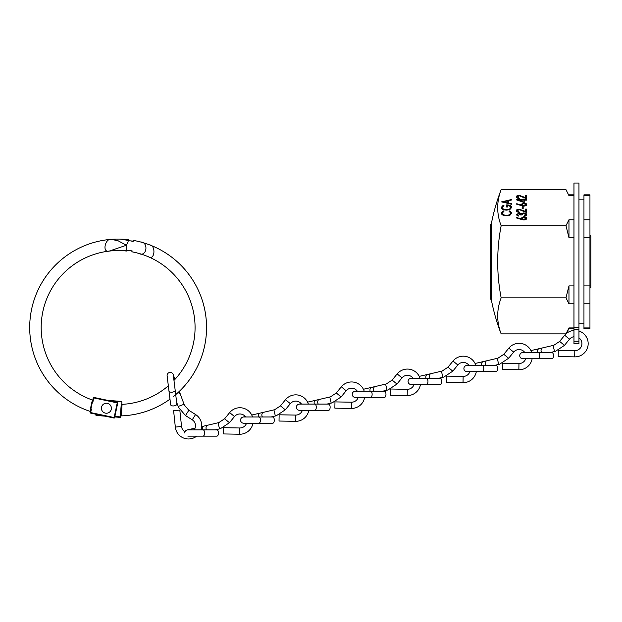 <?xml version="1.0" encoding="UTF-8"?>
<svg xmlns="http://www.w3.org/2000/svg" width="622" height="622" viewBox="0 0 622 622"><rect width="100%" height="100%" fill="white"/><g stroke="black" fill="none" stroke-linecap="round" stroke-linejoin="round"><path stroke-width="0.93" d="M501.153 333.897A199.841 199.841 0 0 1 491.528 300.76L491.528 222.816A199.841 199.841 0 0 1 501.153 189.679A189.834 94.917 0 0 0 501.153 225.732A189.834 189.834 0 0 0 501.153 297.845A189.834 94.917 180 0 0 501.153 333.897L565.95 333.897M518.841 213.657L517.279 214.668L518.818 216.161L516.252 214.668L518.849 213.214L520.902 213.797L523.53 212.957C525.567 213.082 526.64 213.657 526.756 214.683C526.655 215.616 525.676 216.176 523.81 216.347L525.73 214.676L523.615 213.408L521.508 214.94L520.482 214.94L518.841 213.657M523.172 206.745L523.172 208.665L522.146 208.665L522.146 206.745L523.172 206.745M526.5 200.128L524.198 200.128L524.198 202.515L516.252 199.786L523.172 199.701L523.172 199.118L524.198 199.118L524.198 199.701L526.5 199.701L526.5 200.144L524.198 200.144L524.198 199.701M506.456 215.772C503.221 215.616 501.487 214.722 501.262 213.089L503.353 210.905L503.952 211.301L502.288 213.113C502.475 214.45 503.89 215.189 506.526 215.329C509.193 215.189 510.6 214.435 510.748 213.082L509.076 211.301L509.675 210.905L511.766 213.082L510.024 215.142L506.456 215.772M511.509 204.241L501.519 201.878L511.509 199.507L511.509 199.996L508.306 200.735L508.306 202.997L511.509 203.759L511.509 204.241L508.306 203.425L508.306 202.997M573.966 237.666L568.967 237.666L565.989 225.732L568.967 219.768L573.966 219.768M573.966 195.642L568.967 195.642L565.989 189.679L501.153 189.679M565.989 225.732L501.153 225.732M506.51 210.135C503.252 209.979 501.503 209.085 501.262 207.453L503.229 205.206L503.952 205.587L502.288 207.468C502.483 208.79 503.874 209.528 506.471 209.692C509.177 209.497 510.6 208.712 510.748 207.32C510.709 206.255 509.682 205.594 507.669 205.338L507.669 207.002L506.642 207.002L506.642 204.887C509.838 204.957 511.548 205.781 511.766 207.359L509.877 209.528L506.51 210.135M519.3 195.79L517.279 196.871L519.58 198.48C517.551 198.395 516.447 197.858 516.252 196.847C516.392 195.93 517.38 195.425 519.222 195.339L525.473 197.602L525.473 195.277L526.5 195.277L526.5 198.675L519.3 195.79M523.716 206.1L516.252 204.055L516.796 203.705L520.832 205.027L520.738 204.514L523.693 203.029C525.59 203.114 526.609 203.635 526.756 204.591C526.593 205.517 525.574 206.022 523.716 206.1M519.3 209.622L517.279 210.71L519.58 212.312C517.551 212.234 516.447 211.69 516.252 210.687C516.392 209.762 517.38 209.264 519.222 209.179L525.473 211.441L525.473 209.116L526.5 209.116L526.5 212.506L519.3 209.622M523.716 219.939L516.252 217.887L516.796 217.544L520.832 218.866L520.738 218.345L523.693 216.86C525.59 216.954 526.609 217.475 526.756 218.423C526.593 219.348 525.574 219.854 523.716 219.939M589.951 219.768L589.951 194.841L583.957 194.841L583.957 219.768L589.951 219.768L589.951 237.666L583.957 237.666L583.957 219.768M589.951 303.808L583.957 303.808L583.957 328.735L589.951 328.735L589.951 237.666M589.951 195.642L583.957 195.642M583.957 303.808L583.957 285.91L589.951 285.91M583.957 327.934L589.951 327.934M583.957 237.666L583.957 285.91M568.967 195.642L565.989 189.679M568.967 237.666L568.967 219.768M573.966 303.808L568.967 303.808L568.967 285.91L573.966 285.91M573.966 328.735L568.967 328.735L568.967 327.934L573.966 327.934M568.967 303.808L565.989 297.845L568.967 285.91M565.989 333.897L568.967 327.934M565.989 297.845L501.153 297.845M502.312 202.064L511.509 199.996M503.47 201.847L503.47 202.282L507.288 203.184L507.288 200.968L503.47 201.847L507.288 202.756M501.262 207.88L503.229 205.206M506.471 209.692L506.471 210.119C503.874 209.964 502.483 209.217 502.288 207.896L502.288 207.468M506.471 210.119C509.177 209.933 510.6 209.14 510.748 207.756L510.748 207.32M507.669 205.765L507.669 207.002M506.642 207.002L506.642 205.314L507.669 205.353M508.555 205.454L511.758 207.585M501.262 213.517L503.353 210.905M506.526 215.329L506.526 215.756C503.89 215.624 502.475 214.885 502.288 213.548L502.288 213.113M506.526 215.756C509.193 215.616 510.6 214.87 510.748 213.517L510.748 213.082M509.457 211.48L509.675 210.905M509.675 211.34L511.766 213.509M519.58 198.48L517.279 196.871M516.252 197.283C516.392 196.365 517.38 195.86 519.222 195.774L519.222 195.339M519.222 195.774L525.473 198.037L525.473 197.602M525.473 195.712L526.5 195.712L526.5 198.675M517.247 200.128L523.172 200.128L523.172 199.701M523.172 199.553L524.198 199.553M524.198 200.579L524.198 202.515M518.834 200.144L518.834 200.579L523.172 202.064L523.172 200.144L518.834 200.144L523.172 201.637M516.703 204.203L516.796 203.705M516.796 204.14L520.832 205.462L520.832 205.027M520.738 204.941L523.693 203.029M523.693 203.464C525.59 203.549 526.609 204.07 526.756 205.019M521.765 204.607L523.747 206.084L525.73 204.568L523.747 203.48L521.765 204.607L523.747 205.657L525.73 204.568M523.747 206.084L523.747 205.657M522.146 208.665L522.146 207.173L523.172 207.173L523.172 208.665M519.58 212.296L517.279 210.71M516.252 211.122C516.392 210.197 517.38 209.692 519.222 209.606L519.222 209.179M519.222 209.606L525.473 211.869L525.473 211.441M525.473 209.544L526.5 209.544L526.5 212.506M518.818 216.145L517.279 214.668M516.252 215.103L518.849 213.214M518.849 213.641L520.902 214.232L520.902 213.797M520.902 214.232L521.757 213.253M521.757 213.688L523.53 213.393L523.53 212.957M523.53 213.393C525.567 213.509 526.64 214.085 526.756 215.119M523.81 216.347L525.193 215.507M525.193 215.943L525.73 214.676M516.703 218.034L516.796 217.544M516.796 217.972L520.832 219.294L520.832 218.866M520.738 218.781L523.693 216.86M523.693 217.296C525.59 217.381 526.609 217.902 526.756 218.858M521.765 218.439L523.747 219.924L525.73 218.4L523.747 217.311L521.765 218.439L523.747 219.488L525.73 218.4M523.747 219.924L523.747 219.488M578.958 329.372L573.966 329.372L573.966 183.047L578.958 183.047L578.958 343.725L573.966 343.725L573.966 341.167L578.958 341.167M573.966 329.372L573.966 341.167M578.958 343.671L573.966 343.671M175.326 427.104L181.538 426.451L179.812 410.053L173.608 410.707L175.326 427.104A13.241 13.241 0 0 0 196.692 436.123M201.069 429.872A13.241 13.241 0 0 0 195.565 414.532L188.831 410.279L184.33 405.023L180.333 394.161A3.126 2.208 160 0 0 177.651 392.917M181.538 426.451A6.997 6.997 0 0 0 184.975 431.769M194.126 429.872A6.997 6.997 0 0 0 192.229 419.811L185.496 415.558L178.561 407.418L178.156 406.438L184.019 404.3L184.33 405.023M167.287 376.582A3.126 3.126 0 0 1 169.837 372.415A3.126 3.126 0 0 1 173.32 375.128L176.858 403.973A3.126 1.563 -7 0 1 174.308 405.847A3.126 1.563 -7 0 1 170.661 404.735L168.974 390.989A3.126 1.563 -7 0 0 172.263 392.163A3.126 1.563 -7 0 0 172.621 392.109A3.126 1.563 -7 0 0 175.171 390.235M178.561 407.418L176.656 402.333M188.831 410.279L185.496 415.558M239.68 434.218L239.789 427.975L223.298 427.687L223.189 433.931L239.68 434.218A13.241 13.241 0 0 0 252.952 423.232M252.532 416.981A13.241 13.241 0 0 0 229.658 412.596L224.62 418.762L218.851 422.595L207.585 425.238A3.126 2.208 77 0 0 206.139 428.776A3.126 2.208 77 0 0 206.558 429.872M239.789 427.975A6.997 6.997 0 0 0 246.53 423.232M245.651 416.981A6.997 6.997 0 0 0 234.494 416.546L229.448 422.711L220.53 428.605M184.718 432.998A3.126 3.126 0 0 1 187.844 429.872L216.899 429.872A3.126 1.563 -90 0 1 218.454 432.64A3.126 1.563 -90 0 1 216.899 436.123L203.06 436.123A3.126 1.563 -90 0 0 204.622 432.998A3.126 1.563 -90 0 0 204.607 432.64A3.126 1.563 -90 0 0 203.06 429.872M218.851 422.595L218.104 422.804L219.512 428.892M219.504 428.892L215.251 429.872M224.62 418.762L229.448 422.711M351.352 408.436L351.461 402.193L334.97 401.905L334.861 408.149L351.352 408.436A13.241 13.241 0 0 0 364.624 397.45M364.204 391.199A13.241 13.241 0 0 0 341.33 386.814L336.292 392.98L330.523 396.813L319.257 399.456A3.126 2.208 77 0 0 317.811 402.994A3.126 2.208 77 0 0 318.231 404.09M351.461 402.193A6.997 6.997 0 0 0 358.202 397.45M357.323 391.199A6.997 6.997 0 0 0 346.166 390.764L341.12 396.929L332.202 402.823L331.184 403.11L329.777 397.023L330.523 396.813M300.216 410.256A3.126 3.126 0 0 1 296.391 407.216A3.126 3.126 0 0 1 299.516 404.09L328.572 404.09A3.126 1.563 -90 0 1 330.127 406.858A3.126 1.563 -90 0 1 328.572 410.341L314.732 410.341A3.126 1.563 -90 0 0 316.295 407.216A3.126 1.563 -90 0 0 316.279 406.858A3.126 1.563 -90 0 0 314.732 404.09M332.202 402.823L326.923 404.09M336.292 392.98L341.12 396.929M295.512 421.327L295.621 415.084L279.138 414.796L279.029 421.04L295.512 421.327A13.241 13.241 0 0 0 308.792 410.341M308.364 404.09A13.241 13.241 0 0 0 285.498 399.705L280.452 405.871L274.691 409.704L263.425 412.347A3.126 2.208 77 0 0 261.971 415.885A3.126 2.208 77 0 0 262.391 416.981M295.621 415.084A6.997 6.997 0 0 0 302.37 410.341M301.483 404.09A6.997 6.997 0 0 0 290.334 403.655L285.288 409.82L276.362 415.714L275.344 416.001L273.937 409.914L274.691 409.704M244.384 423.147A3.126 3.126 0 0 1 240.558 420.107A3.126 3.126 0 0 1 243.684 416.981L272.739 416.981A3.126 1.563 -90 0 1 274.286 419.749A3.126 1.563 -90 0 1 272.739 423.232L258.892 423.232A3.126 1.563 -90 0 0 260.455 420.107A3.126 1.563 -90 0 0 260.447 419.749A3.126 1.563 -90 0 0 258.892 416.981M276.362 415.714L271.083 416.981M280.452 405.871L285.288 409.82M407.185 395.545L407.293 389.302L390.81 389.014L390.702 395.258L407.185 395.545A13.241 13.241 0 0 0 420.464 384.559M420.037 378.308A13.241 13.241 0 0 0 397.17 373.923L392.124 380.089L386.363 383.922L375.097 386.565A3.126 2.208 77 0 0 373.643 390.103A3.126 2.208 77 0 0 374.063 391.199M407.293 389.302A6.997 6.997 0 0 0 414.042 384.559M413.156 378.308A6.997 6.997 0 0 0 401.999 377.873L396.96 384.038L388.035 389.932L387.016 390.219L385.609 384.132L386.363 383.922M356.056 397.365A3.126 3.126 0 0 1 352.231 394.325A3.126 3.126 0 0 1 355.356 391.199L384.412 391.199A3.126 1.563 -90 0 1 385.959 393.967A3.126 1.563 -90 0 1 384.412 397.45L370.564 397.45A3.126 1.563 -90 0 0 372.127 394.325A3.126 1.563 -90 0 0 372.119 393.967A3.126 1.563 -90 0 0 370.564 391.199M388.035 389.932L382.755 391.199M392.124 380.089L396.96 384.038M463.025 382.654L463.133 376.411L446.643 376.123L446.534 382.367L463.025 382.654A13.241 13.241 0 0 0 476.296 371.668M475.877 365.425A13.241 13.241 0 0 0 453.003 361.032L447.964 367.198L442.195 371.031L430.929 373.674A3.126 2.208 77 0 0 429.483 377.212A3.126 2.208 77 0 0 429.903 378.308M463.133 376.411A6.997 6.997 0 0 0 469.874 371.668M468.996 365.425A6.997 6.997 0 0 0 457.839 364.99L452.793 371.147L443.875 377.041L442.856 377.329L441.449 371.241L442.195 371.031M411.888 384.474A3.126 3.126 0 0 1 408.063 381.434A3.126 3.126 0 0 1 411.189 378.308L440.244 378.308A3.126 1.563 -90 0 1 441.799 381.076A3.126 1.563 -90 0 1 440.244 384.559L426.404 384.559A3.126 1.563 -90 0 0 427.959 381.434A3.126 1.563 -90 0 0 427.952 381.076A3.126 1.563 -90 0 0 426.404 378.308M443.875 377.041L438.596 378.308M447.964 367.198L452.793 371.147M518.857 369.763L518.966 363.52L502.483 363.232L502.374 369.476L518.857 369.763A13.241 13.241 0 0 0 532.137 358.777M531.709 352.534A13.241 13.241 0 0 0 508.843 348.141L503.797 354.307L498.035 358.14L486.769 360.783A3.126 2.208 77 0 0 485.316 364.321A3.126 2.208 77 0 0 485.735 365.425M518.966 363.52A6.997 6.997 0 0 0 525.707 358.777M524.828 352.534A6.997 6.997 0 0 0 513.671 352.099L508.633 358.256L499.707 364.15L498.688 364.438L497.281 358.35L498.035 358.14M467.728 371.583A3.126 3.126 0 0 1 463.903 368.543A3.126 3.126 0 0 1 467.029 365.425L496.084 365.425A3.126 1.563 -90 0 1 497.631 368.185A3.126 1.563 -90 0 1 496.084 371.668L482.237 371.668A3.126 1.563 -90 0 0 483.799 368.543A3.126 1.563 -90 0 0 483.792 368.185A3.126 1.563 -90 0 0 482.237 365.425M499.707 364.15L494.428 365.425M503.797 354.307L508.633 358.256M574.697 356.873L574.806 350.629L558.315 350.341L558.206 356.585L574.697 356.873A13.241 13.241 0 0 0 578.958 331.021M573.966 330.43A13.241 13.241 0 0 0 564.675 335.25L559.637 341.416L553.868 345.249L542.602 347.892A3.126 2.208 77 0 0 541.156 351.43A3.126 2.208 77 0 0 541.575 352.534M574.806 350.629A6.997 6.997 0 0 0 578.958 337.917M573.966 336.704A6.997 6.997 0 0 0 569.511 339.208L564.465 345.365L555.547 351.259L554.529 351.547L553.121 345.459M523.561 358.692A3.126 3.126 0 0 1 519.735 355.652A3.126 3.126 0 0 1 522.861 352.534L551.916 352.534A3.126 1.563 -90 0 1 553.471 355.294A3.126 1.563 -90 0 1 551.916 358.777L538.077 358.777A3.126 1.563 -90 0 0 539.632 355.652A3.126 1.563 -90 0 0 539.624 355.294A3.126 1.563 -90 0 0 538.077 352.534M555.547 351.259L550.268 352.534M559.637 341.416L564.465 345.365M111.284 239.353A88.433 88.433 0 0 1 128.42 239.688L127.984 242.16L126.421 245.247L118.133 240.792L111.284 239.353C105.266 237.985 101.759 253.061 109.208 251.094A76.941 76.941 0 0 1 126.421 251.024L126.437 250.923M128.249 240.675L128.42 239.688M133.186 241.087L130.713 240.916M173.973 380.446A76.941 76.941 0 0 0 138.519 253.325C146.8 257.912 149.078 241.981 140.525 241.966A88.433 88.433 0 0 1 173.18 396.719M169.977 399.153A88.433 88.433 0 0 1 121.243 415.893L120.816 415.885L121.71 404.829L121.204 404.914L122.052 404.354L121.383 415.861L120.816 415.885L121.243 415.893M121.531 413.708L121.601 412.713M121.663 411.873L121.795 409.999M122.184 404.37A0.498 0.498 4.6 0 0 121.71 404.829L121.749 404.378M168.337 385.811A76.941 76.941 0 0 1 122.052 404.354M129.329 250.479L132.027 251.195M109.208 251.094L126.421 245.247L126.857 248.551L126.421 251.024M114.775 416.942L120.24 417.385A0.498 0.498 0 0 0 120.279 417.385M121.383 415.861A0.498 0.498 4.6 0 1 120.862 415.325L120.357 415.395L120.738 416.927A0.498 0.498 0 0 1 120.73 416.965M107.552 400.319L121.484 401.447L121.943 401.983L121.741 404.44M95.897 414.198L95.835 414.913L95.897 414.198M105.25 416.172L96.293 415.449A0.498 0.498 0 0 1 95.835 414.913A0.498 0.498 0 0 0 96.293 415.449L96.332 414.952L101.402 415.364M120.24 417.385A0.498 0.498 0 0 1 120.194 417.385A0.498 0.498 0 0 0 120.24 417.385L120.738 416.927L114.883 416.452M92.81 402.457L92.499 400.063A76.941 76.941 0 0 1 119.704 250.588L132.074 250.829L131.957 251.824A76.941 76.941 0 0 1 148.44 256.793C155.018 260.797 155.943 245.348 149.793 244.944A88.433 88.433 0 0 0 133.271 240.387L133.155 241.39L121.018 239.128A88.433 88.433 0 0 0 89.996 411.352L90.4 411.469L91.325 409.501L90.672 412.588L114.137 417.541L117.231 402.877L93.774 397.924L92.81 402.457A79.111 79.111 0 0 1 91.9 402.146L92.134 403.258M90.4 411.469L89.996 411.352L90.423 411.36M90.594 408.009L90.338 409.175A86.264 86.264 0 0 0 91.325 409.501M92.165 403.103L91.045 408.429L90.338 409.175L92.367 400.039M117.34 402.387L117.721 402.978A0.498 0.498 0 0 0 117.34 402.387L93.875 397.435L117.34 402.387A0.498 0.498 0 0 1 117.721 402.978L114.627 417.642A0.498 0.498 0 0 1 114.036 418.031L90.532 413.07A0.498 0.498 0 0 1 90.19 412.487L90.734 409.89M92.694 400.615L92.453 401.758L92.694 400.615M92.453 401.758L93.284 397.823A0.498 0.498 0 0 1 93.875 397.435L93.284 397.823L93.875 397.435M90.571 413.078A0.498 0.498 0 0 1 90.532 413.07L90.19 412.487L90.571 413.078A0.498 0.498 0 0 1 90.532 413.07M114.036 418.031A0.498 0.498 0 0 0 114.627 417.642L114.036 418.031M106.401 403.25A4.999 4.999 0 0 1 111.392 408.25A4.999 4.999 0 0 1 106.401 413.241A4.999 4.999 0 0 1 101.402 408.25A4.999 4.999 0 0 1 106.401 403.25M589.951 288.219L590.9 287.271L590.9 236.306L589.951 235.357M491.528 299.26L490.727 299.26L490.727 224.317L491.528 224.317M522.807 196.785L522.807 196.35M522.807 210.617L522.807 210.189M573.966 327.631L578.958 327.631M578.958 343.282L573.966 343.282M195.565 414.532L192.229 419.811M229.658 412.596L234.494 416.546M207.585 425.238L204.008 426.062A3.126 2.208 77 0 0 202.562 429.6A3.126 2.208 77 0 0 202.632 429.872M341.33 386.814L346.166 390.764M319.257 399.456L315.681 400.28A3.126 2.208 77 0 0 314.234 403.818A3.126 2.208 77 0 0 314.304 404.09M285.498 399.705L290.334 403.655M263.425 412.347L259.848 413.171A3.126 2.208 77 0 0 258.402 416.709A3.126 2.208 77 0 0 258.472 416.981M397.17 373.923L401.999 377.873M375.097 386.565L371.521 387.389A3.126 2.208 77 0 0 370.074 390.927A3.126 2.208 77 0 0 370.144 391.199M453.003 361.032L457.839 364.99M430.929 373.674L427.353 374.498A3.126 2.208 77 0 0 425.907 378.036A3.126 2.208 77 0 0 425.977 378.308M508.843 348.141L513.671 352.099M486.769 360.783L483.193 361.607A3.126 2.208 77 0 0 481.747 365.145A3.126 2.208 77 0 0 481.817 365.425M564.675 335.25L569.511 339.208M542.602 347.892L539.025 348.717A3.126 2.208 77 0 0 537.579 352.254A3.126 2.208 77 0 0 537.649 352.534M96.387 414.306L96.332 414.952L95.835 414.913M120.357 415.395L121.204 404.914M121.943 401.983L111.4 401.136M583.957 199.833L578.958 199.833M573.966 194.841L568.967 194.841M568.967 328.735L566.028 333.827M583.957 323.735L578.958 323.735M174.953 379.389L173.157 374.444M168.974 390.989L167.124 375.89M180.333 394.161L179.315 391.362M204.008 426.062L201.707 426.591M195.067 428.123L187.144 429.957M203.06 436.123L187.844 436.123M315.681 400.28L307.579 402.154M301.141 403.639L298.817 404.176M314.732 410.341L299.516 410.341M259.848 413.171L251.739 415.037M245.301 416.53L242.977 417.067M258.892 423.232L243.684 423.232M371.521 387.389L363.411 389.263M356.974 390.748L354.649 391.285M370.564 397.45L355.356 397.45M427.353 374.498L419.251 376.372M412.814 377.857L410.489 378.394M426.404 384.559L411.189 384.559M483.193 361.607L475.084 363.481M468.646 364.966L466.321 365.503M482.237 371.668L467.029 371.668M539.025 348.717L530.924 350.59M524.486 352.075L522.161 352.612M538.077 358.777L522.861 358.777M553.121 345.467L553.868 345.249"/></g></svg>

